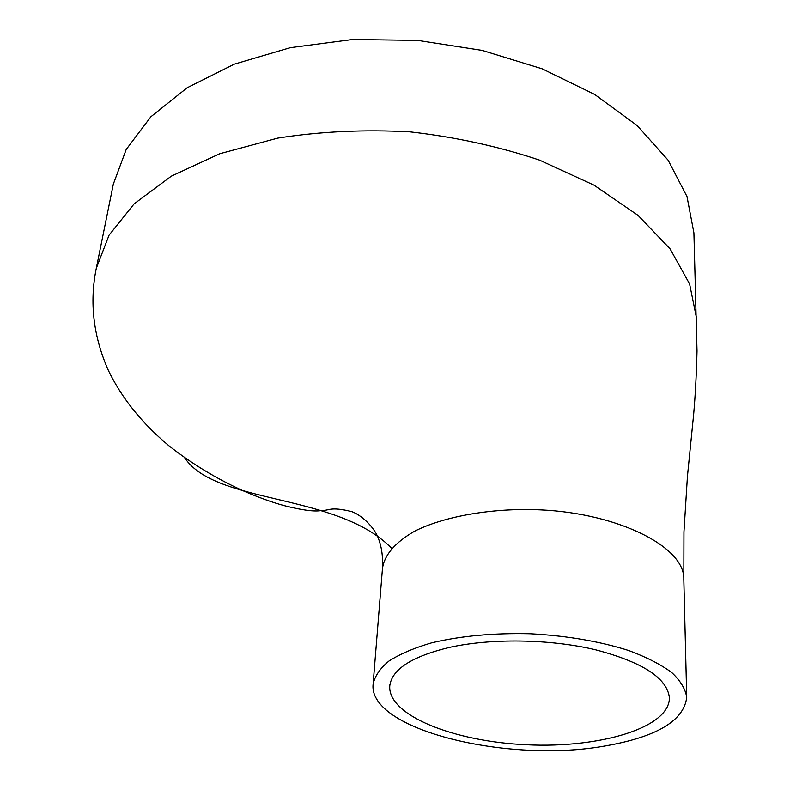 <?xml version="1.0" encoding="UTF-8"?>
<svg xmlns="http://www.w3.org/2000/svg" width="790" height="790" viewBox="0 0 790 790"><rect width="100%" height="100%" fill="white"/><g stroke="black" fill="none" stroke-linecap="round" stroke-linejoin="round"><path stroke-width="1.19" d="M382.478 568.524C383.071 557.256 381.768 547.381 378.558 538.889C375.625 529.705 363.894 516.176 351.846 511.634C329.805 506.193 329.519 510.784 321.007 510.577C314.203 511.782 301.938 510.143 284.212 505.649C271.918 502.272 258.409 497.394 243.685 491.025C217.359 479.224 192.543 464.234 169.258 446.054C142.062 423.42 121.749 398.17 108.319 370.312C93.338 336.431 89.329 302.442 96.291 268.343L113.335 184.119L126.203 149.468L150.86 116.772L187.181 87.749L234.255 64.168L290.256 47.667L352.518 39.5L417.713 40.389L482.147 50.382L542.177 68.819L594.653 94.435L637.135 125.531L668.123 160.202L686.994 196.562L693.906 232.872L697.017 350.997C696.464 373.887 695.348 394.951 693.669 414.167L687.428 476.419L683.943 531.996L683.824 578.971M373.097 684.288C374.746 676.201 380.02 668.458 388.927 661.072C399.908 654.051 414.108 647.978 431.557 642.863C460.432 635.95 493.237 632.918 529.991 633.748C566.795 635.723 599.768 641.332 628.899 650.595C646.477 657.162 660.736 664.459 671.668 672.488C680.467 680.743 685.483 689.048 686.727 697.422C683.854 720.687 656.925 736.823 605.95 745.829C508.533 763.792 368.199 729.92 373.097 684.288L382.459 568.543C384.384 554.955 395.059 542.513 414.513 531.245C443.121 516.788 488.783 508.493 533.448 509.649C612.734 511.16 684.505 545.327 683.824 578.882M391.712 548.369C337.439 492.693 215.937 504.879 184.712 457.815M96.291 268.343L109.059 235.183L134.093 203.899L171.311 176.17L219.808 153.714L277.734 138.112C320.187 131.456 364.289 129.372 410.02 131.851C455.534 137.035 498.668 146.446 539.422 160.084L593.942 185.127L638.024 215.364L670.108 248.909L689.591 283.936L696.662 318.755L689.591 283.936L670.108 248.909L638.024 215.364L593.942 185.127L539.422 160.084C498.668 146.446 455.534 137.035 410.02 131.851C364.289 129.372 320.187 131.456 277.734 138.112L219.808 153.714L171.311 176.17L134.093 203.899L109.059 235.183L96.291 268.343M449.461 647.405C411.857 656.51 391.968 669.298 389.776 685.779C387.317 715.236 453.816 741.701 526.871 744.792C599.867 748.397 670.206 727.718 669.377 697.501C666.987 677.919 642.152 661.951 594.87 649.617C549.346 638.922 490.995 638.172 449.461 647.405M686.727 697.422L683.804 578.971M389.924 684.634L389.776 685.779M669.298 696.365L669.377 697.501"/></g></svg>
